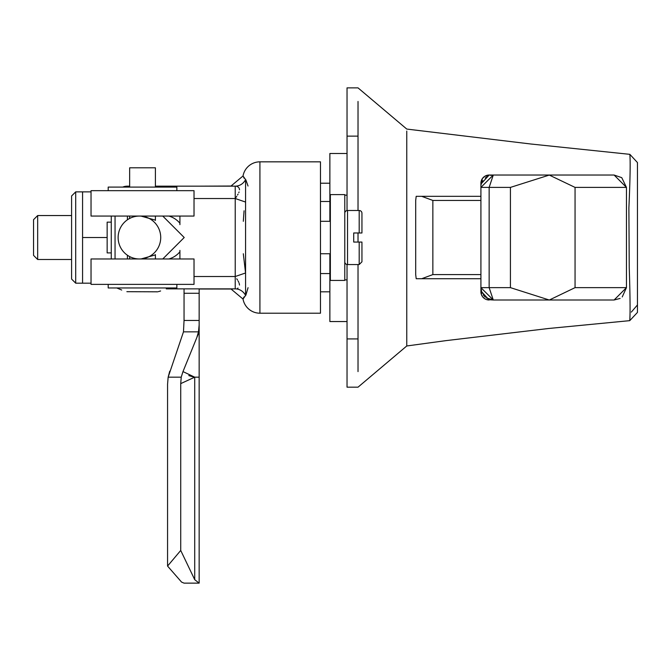 <?xml version="1.0" encoding="UTF-8"?>
<svg xmlns="http://www.w3.org/2000/svg" width="671" height="671" viewBox="0 0 671 671"><rect width="100%" height="100%" fill="white"/><g stroke="black" fill="none" stroke-linecap="round" stroke-linejoin="round"><path stroke-width="1.01" d="M330.358 195.504L329.872 195.504L329.872 153.483L347.033 153.483M330.358 279.539L329.872 279.539L329.872 273.567L320.478 273.567M329.872 221.304L329.872 195.504M347.033 321.552L329.872 321.552L329.872 279.539M199.153 288.874L199.153 331.851L196.754 337.756L198.49 331.851L183.477 331.851L168.153 377.169L169.738 371.197M199.153 293.269L184.047 293.269L184.047 288.874L166.257 288.874L235.227 288.874L235.227 276.519L245.569 272.98L245.569 295.458L243.028 299.056A17.161 17.161 0 0 0 259.92 313.206L320.478 313.206L320.478 161.837L259.92 161.837L259.92 313.206M184.022 369.042L196.746 337.756L182.99 371.591L194.716 377.169L199.153 377.169L199.153 331.851M193.474 377.001L188.794 375.584M199.153 324.89L198.49 331.851M184.047 293.269L184.047 320.453L199.153 320.453M184.047 320.453L183.477 331.851M182.982 371.591L181.22 377.169L180.725 383.619L194.716 377.169L194.716 579.677L199.061 583.065M198.851 582.898L197.937 582.176M194.716 579.677L180.725 550.446L167.565 566.072L167.565 384.189L168.153 377.169L181.22 377.169M180.725 550.446L180.725 383.619M181.564 582.084L167.565 566.072L181.564 582.084L184.047 583.133L199.153 583.133L199.153 377.169M248.069 287.674L245.863 295.206M245.854 179.828L248.027 186.026M244.085 296.892L243.632 297.58M243.405 298.008L243.045 298.981M259.92 161.837A17.161 17.161 0 0 0 243.028 175.978L245.561 179.576M244.085 178.15L243.674 177.538M245.536 272.854L243.313 253.739M243.313 221.304L244.076 210.786M194.02 276.519L235.227 276.519L235.227 186.161A12.355 11.692 90 0 0 245.569 179.585L245.569 272.98M245.569 295.458A12.355 11.692 90 0 0 235.227 288.874L166.257 288.874M236.754 196.259L235.227 198.524L245.569 202.055M236.762 186.37L237.492 186.647M238.088 186.991L238.767 187.603M239.128 188.123L239.53 189.784M239.077 191.973L238.792 192.678M238.054 194.129L237.551 194.993M236.754 278.784L237.534 280.017M238.096 280.981L238.775 282.315M239.128 283.196L239.522 285.049M238.054 288.069L237.526 288.371M179.92 216.062L179.92 224.642M179.92 250.4L179.92 258.972M235.227 186.161L155.404 186.161L235.227 186.161M127.406 187.092L127.406 186.161L129.654 186.161L127.406 186.161A12.355 12.355 90 0 0 122.701 187.092M115.051 216.062L115.051 258.972M111.269 216.062L111.269 258.972M111.269 222.143L107.15 222.143L107.15 252.9L111.269 252.9M168.891 216.062A22.311 22.311 0 0 1 179.92 223.258M179.92 251.784A22.311 22.311 0 0 1 168.891 258.972M107.15 237.517L82.567 237.517L82.567 191.864L91.038 191.864L91.038 190.665L91.038 216.062L194.02 216.062L194.02 190.665L91.038 190.665M91.038 284.378L91.038 258.972L194.02 258.972L194.02 284.378L91.038 284.378M162.759 216.062L184.215 237.517L162.759 258.972M155.404 220.138L140.944 216.062M118.13 237.517A21.455 21.296 90 0 1 139.425 216.062A21.455 21.296 90 0 1 160.721 237.517A21.455 21.296 90 0 1 139.425 258.972A21.455 21.296 90 0 1 118.13 237.517M140.985 258.972L155.404 254.905M129.654 258.972L129.654 256.582M129.654 218.452L129.654 216.062M129.654 187.092L129.654 167.8L155.404 167.8L155.404 187.092M155.404 258.972L155.404 254.603M155.404 220.432L155.404 216.062M108.199 190.665L108.199 187.092L176.859 187.092L176.859 190.665M176.859 284.378L176.859 287.951L108.199 287.951L108.199 284.378M232.686 186.026L199.153 186.161M71.587 195.982L71.587 279.061L75.706 283.179L75.706 191.864L71.587 195.982M91.038 283.179L82.567 283.179L82.567 237.517M344.777 280.428L344.777 194.607L330.358 194.607L330.358 280.428L344.777 280.428M361.946 242.063L361.946 261.799L361.946 242.063L353.709 242.063L353.709 232.98L361.946 232.98L359.195 232.98L359.195 210.493L347.528 210.493A2.743 2.743 0 0 0 344.777 213.235M359.195 242.063L359.195 264.55L347.528 264.55A2.743 2.743 0 0 1 344.777 261.799M359.195 210.493A2.743 2.743 0 0 1 361.946 213.235L361.946 232.98M330.358 253.739L320.478 253.739M330.358 221.304L320.478 221.304M620.113 298.436L614.108 299.996L493.269 299.996L480.914 287.641L480.914 187.402L489.151 187.402L493.269 175.039L480.914 187.402L480.914 183.284L482.499 178.427L484.714 176.339L489.151 175.039L614.108 175.039L621.673 177.63M583.695 175.039L489.151 175.039A8.237 8.237 0 0 0 480.914 183.284A8.237 8.237 0 0 1 489.151 175.039L481.619 183.284M71.587 215.55L37.668 215.55L37.668 259.492L71.587 259.492M37.668 215.55L33.55 219.669L33.55 255.374L37.668 259.492M406.76 131.063L406.76 345.976L445.963 340.633L548.702 328.48L629.75 320.654C630.312 313.542 630.144 295.852 629.239 267.561L628.886 207.943C630.153 179.409 630.472 161.543 629.851 154.338L530.904 144.013L406.76 129.067M621.782 177.714L626.462 187.402L626.462 287.641L622.227 296.951M549.213 175.039L575.055 187.402L575.055 287.641L626.462 287.641L614.108 299.996L521.132 299.996M486.5 297.974L493.269 299.996L486.525 299.568M486.458 299.543L484.714 298.696M484.672 298.67L482.508 296.624M482.466 296.574L481.342 294.384M481.3 294.25L481.308 290.753M629.75 320.654L637.45 312.426L637.45 162.558L629.851 154.338M406.769 342.193L406.769 340.793M358.02 101.464L358.02 210.493M358.02 232.98L358.02 242.063M358.02 264.55L358.02 371.608M415.693 225.85L415.693 274.59L416.196 278.717L421.698 278.717L432.854 274.59L432.854 200.444L421.698 196.326L416.196 196.326L415.693 200.444L415.693 225.85M549.213 299.996L510.421 287.641L480.914 287.641L480.914 291.759A8.237 8.237 0 0 0 489.151 299.996L481.619 291.759M614.108 175.039L626.462 187.402L575.055 187.402M631.327 312.099L637.45 304.961M347.033 264.508L347.033 387.175L358.02 387.175L406.76 345.976M406.769 129.058L358.02 87.876L347.033 87.867L347.033 210.535M493.269 299.996L489.151 287.641L489.151 187.402L510.421 187.402L549.373 175.047M493.269 175.039L490.493 175.357M486.936 176.792L485.259 177.991M482.868 180.725L482.155 182M480.914 287.641L481.761 292.137M481.795 292.212L482.281 293.286M483.204 294.795L484.487 296.33M484.63 296.473L485.418 297.178M575.055 287.641L549.373 299.996M480.914 196.326L421.698 196.326M421.698 278.717L480.914 278.717M329.872 183.217L320.478 183.217M320.478 291.826L329.872 291.826M329.872 253.739L329.872 273.567M329.872 201.476L320.478 201.476M127.406 216.062L127.406 219.811M127.406 255.232L127.406 258.972M235.227 198.524L194.02 198.524M347.528 264.55L347.528 210.493M489.151 299.996A8.237 8.237 0 0 1 480.914 291.759M358.02 338.914L347.033 338.914M358.02 136.129L347.033 136.129M480.914 183.284L481.308 184.29M510.421 187.402L510.421 287.641M480.914 274.59L432.854 274.59M432.854 200.444L480.914 200.444M347.033 279.882L344.777 279.882M347.033 195.16L344.777 195.16M243.028 175.978L230.858 186.161M243.028 299.056L230.858 288.874M160.604 290.979L158.406 291.625M157.668 291.818L126.869 291.684M121.694 290.031L116.746 287.951L168.312 287.951M232.686 289.008L199.153 289.008M82.567 283.179L75.706 283.179M82.567 191.864L75.706 191.864M359.195 264.55L361.946 261.799M330.358 259.836L329.872 259.836M330.358 215.206L329.872 215.206"/></g></svg>
